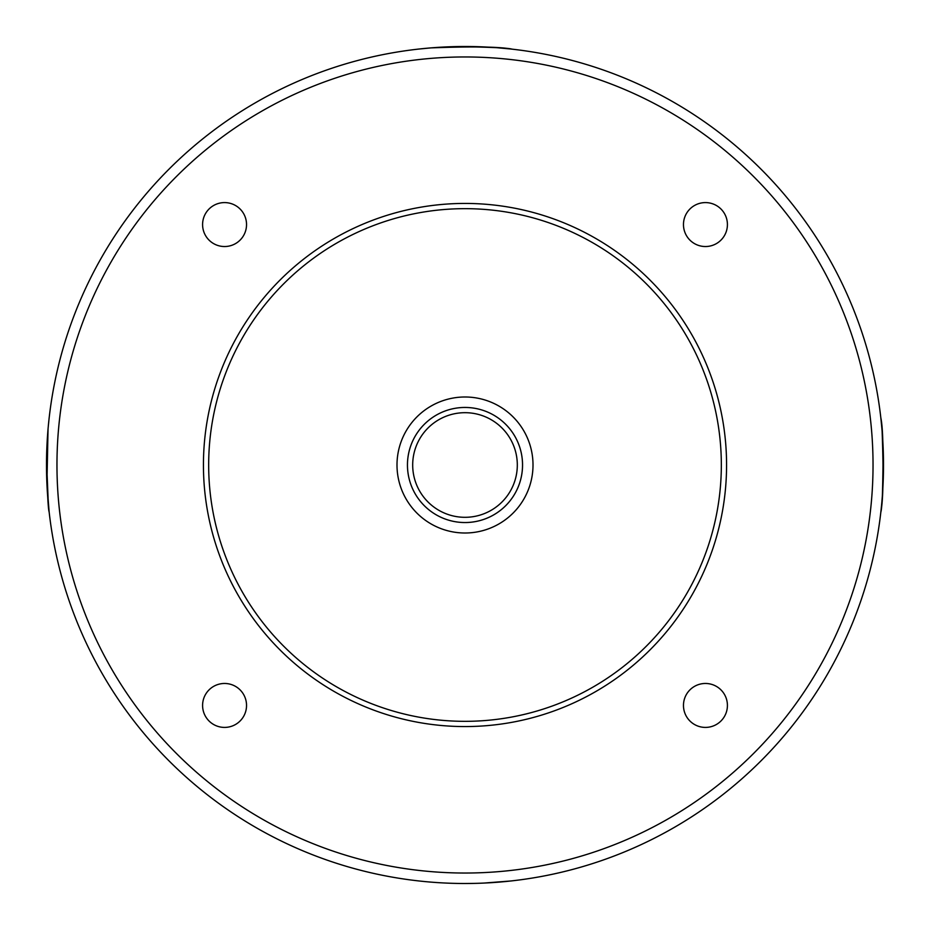 <?xml version="1.0" encoding="UTF-8"?>
<svg xmlns="http://www.w3.org/2000/svg" width="930" height="930" viewBox="0 0 930 930"><rect width="100%" height="100%" fill="white"/><g stroke="black" fill="none" stroke-linecap="round" stroke-linejoin="round"><path stroke-width="1.4" d="M460.757 883.477L457.955 883.442M447.144 883.116L443.006 882.919M431.508 882.163L429.497 881.989M425.952 881.675L420.593 881.14M419.279 881.001L418.43 880.896M418.477 880.908L419.07 880.977M419.965 881.07L425.44 881.628M46.5 466.883L46.5 465A418.5 418.5 0 0 1 465 46.5A418.5 418.5 0 0 1 883.5 465A418.5 418.5 0 0 1 465 883.5L473.742 883.407M510.826 880.989L511.488 880.908M46.639 475.637L46.791 480.682M47.07 486.727L47.314 491.052M47.349 491.575L47.628 495.678M47.837 498.422L48.279 503.502M48.337 504.165L48.441 505.223M48.755 508.419L48.895 509.698M49.104 511.57L48.93 509.989M48.732 508.199L48.267 503.432M47.825 498.259L47.604 495.33M47.325 491.331L47.011 485.751M49.092 418.477L49.023 419.081M48.93 419.965L48.372 425.44M418.454 49.092L419.395 48.988M511.023 49.034L497.992 47.802M490.912 47.302L474.986 46.616M464.454 46.5L457.758 46.558M449.539 46.791L447.435 46.872M880.966 511.023L881.291 507.978M515.29 450.585A52.313 52.313 0 0 0 427.37 428.66A52.313 52.313 0 0 0 452.34 515.755A52.313 52.313 0 0 0 515.29 450.585M520.312 449.144A57.544 57.544 0 0 1 475.649 521.544A57.544 57.544 0 0 1 407.7 470.348A57.544 57.544 0 0 1 520.312 449.144M409.688 480.857A57.544 57.544 0 0 0 506.397 504.978A57.544 57.544 0 0 0 478.915 409.165A57.544 57.544 0 0 0 409.688 480.857M533.006 465A68.006 68.006 0 0 1 430.997 523.892A68.006 68.006 0 0 1 430.997 406.108A68.006 68.006 0 0 1 533.006 465M208.669 465A256.331 256.331 0 0 0 593.166 686.991A256.331 256.331 0 0 0 593.166 243.009A256.331 256.331 0 0 0 208.669 465M203.438 465A261.562 261.562 0 0 1 595.781 238.475A261.562 261.562 0 0 1 595.781 691.525A261.562 261.562 0 0 1 203.438 465M683.469 705.44A21.971 21.971 0 0 0 716.426 724.47A21.971 21.971 0 0 0 716.426 686.41A21.971 21.971 0 0 0 683.469 705.44M683.469 224.56A21.971 21.971 0 0 0 716.426 243.59A21.971 21.971 0 0 0 716.426 205.53A21.971 21.971 0 0 0 683.469 224.56M202.589 224.56A21.971 21.971 0 0 0 235.546 243.59A21.971 21.971 0 0 0 235.546 205.53A21.971 21.971 0 0 0 202.589 224.56M202.589 705.44A21.971 21.971 0 0 0 235.546 724.47A21.971 21.971 0 0 0 235.546 686.41A21.971 21.971 0 0 0 202.589 705.44M56.963 465A408.038 408.038 0 0 0 669.019 818.365A408.038 408.038 0 0 0 669.019 111.623A408.038 408.038 0 0 0 56.963 465M474.195 883.395L465 883.5A418.5 418.5 0 0 1 46.5 465M511.291 49.069L512.046 49.151C500.142 46.744 473.091 46.326 430.869 47.895L418.93 49.046M46.93 483.867L48.035 429.137L46.93 483.867L49.127 511.814M48.36 425.545L48.906 420.151L48.36 425.545M49.151 417.954L49.058 418.814M49.151 512.046L49.151 512.046C48.128 509.14 47.256 491.877 46.523 460.257L48.314 503.886M49.058 511.175L48.976 510.442M47.849 498.596L47.616 495.469M431.322 882.14L429.137 881.966L431.322 882.14M418.163 880.873L420.162 881.094M421.418 881.221L422.174 881.303M511.198 880.942L483.879 883.07M511.175 880.942L510.442 881.024M498.596 882.152L495.469 882.384M881.291 422.069L881.221 421.418M881.094 420.139L880.942 418.814M881.024 510.43L880.85 512.046C882.024 508.547 882.872 490.064 883.419 456.595M880.85 512.046L880.85 512.046C883.256 500.142 883.674 473.091 882.105 430.869L880.85 417.954C883.047 427.823 883.57 453.573 882.407 495.213M881.756 503.2L881.221 508.629M422.069 48.709L421.418 48.779M420.139 48.906L418.814 49.058M512.046 49.151L512.046 49.151C508.547 47.976 490.064 47.128 456.595 46.581M417.954 880.85L421.139 881.198M461.152 883.477L463.082 883.5M465 883.5L473.835 883.407M511.07 880.954L512.046 880.85M469.685 46.523L467.127 46.5M455.654 46.605L447.516 46.86M438.914 47.314L432.659 47.756M432.008 47.802L427.103 48.221M425.498 48.372L424.382 48.476M421.72 48.744L419.337 48.999M419.279 48.999L418.651 49.069M459.362 46.535L462.152 46.512M469.65 46.523L472.603 46.57M483.17 46.895L491.4 47.337M504.153 48.337L507.582 48.674M508.199 48.732L509.431 48.86M883.477 469.685L883.5 464.954M883.395 455.654L883.14 447.516M882.686 438.914L882.245 432.659M882.198 432.008L881.78 427.103M881.628 425.498L881.524 424.382M881.256 421.72L881.001 419.337M881.001 419.279L880.931 418.651M883.465 459.362L883.488 462.152M883.477 469.65L883.395 474.347M883.105 483.17L882.663 491.4M881.663 504.153L881.326 507.582M881.268 508.199L881.14 509.431"/></g></svg>

